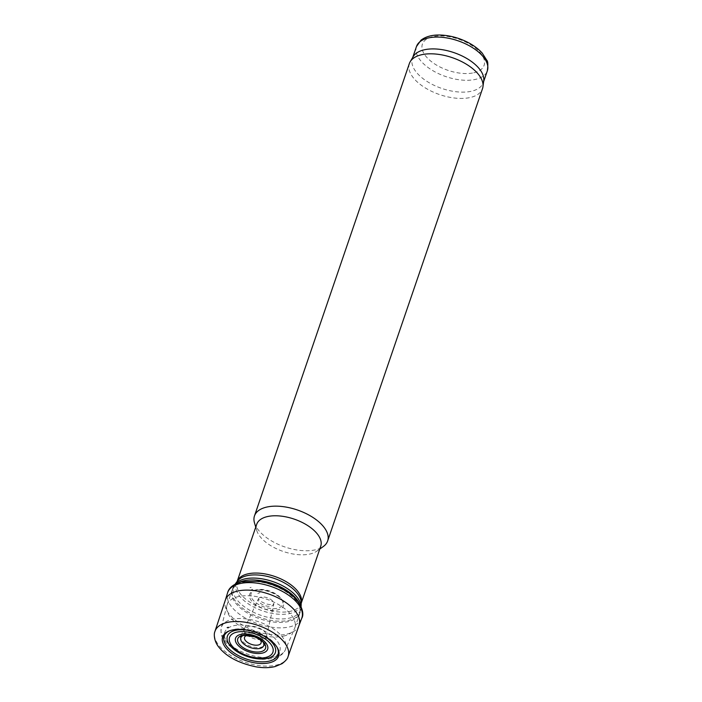 <?xml version="1.0" encoding="UTF-8"?>
<svg xmlns="http://www.w3.org/2000/svg" width="702" height="702" viewBox="0 0 702 702"><rect width="100%" height="100%" fill="white"/><g stroke="black" fill="none" stroke-linecap="round" stroke-linejoin="round"><path stroke-width="0.53" stroke-dasharray="3.51 2.63" d="M283.529 636.117A35.767 18.05 -161.1 0 0 294.542 628.623A35.767 18.05 -161.1 0 0 294.805 627.93A35.767 18.05 -161.1 0 0 266.813 599.271A35.767 18.05 -161.1 0 0 227.123 604.764A35.767 18.05 -161.1 0 0 226.913 605.475A35.767 18.05 -161.1 0 0 244.744 628.904A35.767 18.05 -161.1 0 0 283.529 636.117M256.704 524.333A33.836 17.076 -161.1 0 0 256.721 530.431A33.836 17.076 -161.1 0 0 277.878 549.376A33.836 17.076 -161.1 0 0 310.065 553.992A33.836 17.076 -161.1 0 0 316.979 551.061A33.836 17.076 -161.1 0 0 320.726 546.253M254.493 522.893A38.671 19.516 -161.1 0 0 278.668 544.55A38.671 19.516 -161.1 0 0 315.452 549.824A38.671 19.516 -161.1 0 0 323.359 546.481M409.345 63.592A38.671 19.516 -161.1 0 0 427.72 89.329A38.671 19.516 -161.1 0 0 470.322 97.49A38.671 19.516 -161.1 0 0 482.511 88.645M413.224 56.608A37.46 18.91 -161.1 0 0 412.407 58.389A37.46 18.91 -161.1 0 0 430.212 83.319A37.46 18.91 -161.1 0 0 471.481 91.225A37.46 18.91 -161.1 0 0 483.283 82.66A37.46 18.91 -161.1 0 0 483.731 80.748M259.907 639.487A8.731 4.405 -161.1 0 0 247.622 635.284M263.083 642.137A12.083 6.099 -161.1 0 0 243.48 635.424M287.96 656.844A38.671 19.516 18.9 0 1 245.235 662.284A38.671 19.516 18.9 0 1 214.821 631.8M299.184 624.991A38.961 19.665 18.9 0 1 299.017 625.473A38.961 19.665 18.9 0 1 255.888 631.186A38.961 19.665 18.9 0 1 225.307 600.236A38.961 19.665 18.9 0 1 225.465 599.754M249.982 587.653A24.096 12.162 18.9 0 1 251.132 587.346L249.982 587.653M254.633 590.329A16.699 8.433 18.9 0 1 255.01 590.189A16.699 8.433 18.9 0 1 256.362 589.794A16.699 8.433 18.9 0 1 281.704 599.324A16.699 8.433 18.9 0 1 275.316 608.581A16.699 8.433 18.9 0 1 254.756 601.754A16.699 8.433 18.9 0 1 254.633 590.329M258.459 598.727A8.099 4.089 18.9 0 1 260.89 597.174A8.099 4.089 18.9 0 1 269.743 598.841A8.099 4.089 18.9 0 1 273.692 604.194A8.099 4.089 18.9 0 1 273.683 604.211A8.099 4.089 18.9 0 1 264.672 605.519A8.099 4.089 18.9 0 1 258.354 598.964A8.099 4.089 18.9 0 1 258.362 598.946A8.099 4.089 18.9 0 1 258.459 598.727M244.287 631.388A11.715 5.914 18.9 0 1 244.375 628.729A11.715 5.914 18.9 0 1 244.401 628.685A11.715 5.914 18.9 0 1 247.911 626.412A11.715 5.914 18.9 0 1 260.442 628.685A11.715 5.914 18.9 0 1 266.497 636.249A11.715 5.914 18.9 0 1 266.488 636.302A11.715 5.914 18.9 0 1 255.853 639.171A11.715 5.914 18.9 0 1 244.287 631.388M270.621 657.827A29.089 14.681 -161.1 0 0 261.32 629.536A29.089 14.681 -161.1 0 0 224.859 637.899A29.089 14.681 -161.1 0 0 270.621 657.827M274.921 656.818A33.907 17.111 -161.1 0 0 285.354 649.719A33.907 17.111 -161.1 0 0 259.073 621.893A33.907 17.111 -161.1 0 0 221.244 627.772A33.907 17.111 -161.1 0 0 238.145 649.982A33.907 17.111 -161.1 0 0 274.921 656.818M238.426 582.704A35.767 18.05 -161.1 0 0 232.537 588.969A35.767 18.05 -161.1 0 0 249.535 612.767A35.767 18.05 -161.1 0 0 288.943 620.314A35.767 18.05 -161.1 0 0 300.21 612.135A35.767 18.05 -161.1 0 0 299.394 603.58M235.161 584.143A35.442 17.883 -161.1 0 0 234.872 584.52A35.442 17.883 -161.1 0 0 248.113 609.283A35.442 17.883 -161.1 0 0 289.435 618.093A35.442 17.883 -161.1 0 0 301.097 607.195A35.442 17.883 -161.1 0 0 301.097 606.721M301.193 603.308L301.114 603.536A33.836 17.076 -161.1 0 1 290.452 611.275A33.836 17.076 -161.1 0 1 253.176 604.132A33.836 17.076 -161.1 0 1 237.092 581.625L237.171 581.388A33.836 17.076 -161.1 0 0 237.092 581.625L237.355 581.142A34.161 17.243 -161.1 0 0 250.123 605.01A34.161 17.243 -161.1 0 0 289.961 613.504A34.161 17.243 -161.1 0 0 301.202 603L301.114 603.536A33.836 17.076 -161.1 0 0 301.193 603.29M416.462 46.543A37.46 18.91 -161.1 0 0 434.266 71.472A37.46 18.91 -161.1 0 0 475.535 79.379A37.46 18.91 -161.1 0 0 487.337 70.814M473.832 72.762A32.625 16.471 -161.1 0 0 463.408 41.023A32.625 16.471 -161.1 0 0 422.507 50.412A32.625 16.471 -161.1 0 0 473.832 72.762M301.746 618.269A39.207 19.788 18.9 0 1 258.362 623.964A39.207 19.788 18.9 0 1 227.571 592.874M243.462 582.23A35.591 17.962 18.9 0 1 299.447 606.616A35.591 17.962 18.9 0 1 254.835 616.856A35.591 17.962 18.9 0 1 243.462 582.23M251.263 589.785A21.253 10.732 18.9 0 1 252.773 589.355L251.263 589.785M253.554 590.715A17.848 9.012 18.9 0 1 253.852 590.601A17.848 9.012 18.9 0 1 255.282 590.189A17.848 9.012 18.9 0 1 282.371 600.368A17.848 9.012 18.9 0 1 275.5 610.266A17.848 9.012 18.9 0 1 253.501 602.904A17.848 9.012 18.9 0 1 253.554 590.715M257.827 593.532A11.083 5.59 18.9 0 1 259.994 592.646L257.827 593.532M240.988 639.101A12.759 6.441 18.9 0 1 240.891 635.679A12.759 6.441 18.9 0 1 244.744 633.178A12.759 6.441 18.9 0 1 258.415 635.661A12.759 6.441 18.9 0 1 264.979 643.927A12.759 6.441 18.9 0 1 253.834 647.174A12.759 6.441 18.9 0 1 240.988 639.101M249.745 630.668A25.351 12.794 18.9 0 1 261.056 634.547M229.73 630.738A28.492 14.382 18.9 0 1 230.274 630.519A28.492 14.382 18.9 0 1 233.038 629.676A28.492 14.382 18.9 0 1 276.535 646.358A28.492 14.382 18.9 0 1 276.825 646.858M226.913 605.475L221.244 627.772C220.849 632.8 221.13 635.793 222.095 636.732L226.246 643.164L237.241 651.772C245.393 656.273 253.922 658.809 262.829 659.362L273.052 658.59C279.791 656.695 283.889 653.737 285.354 649.719L294.542 628.623M235.135 584.161L232.537 588.969L227.123 604.764M301.105 606.747L300.21 612.135L294.805 627.93M316.979 551.061L319.77 549.061M256.721 530.431L255.747 527.141M412.723 57.467L412.407 58.389M483.599 81.73L483.283 82.66M255.01 590.189L253.852 590.601C254.984 589.777 258.441 589.698 264.206 590.356C273.06 592.444 279.115 595.779 282.371 600.368L281.704 599.324M266.497 636.249L273.894 603.781L272.525 604.361C269.094 604.992 265.259 604.027 261.012 601.447L258.354 598.964M244.401 628.685L258.362 598.946M240.733 635.977L244.375 628.729M266.488 636.302L264.856 645.156M229.159 630.949L230.274 630.519C243.55 624.947 269.436 633.792 276.535 646.358L277.15 647.376"/><path stroke-width="1.05" d="M301.193 603.308L320.726 546.253A33.836 17.076 -161.1 0 0 294.252 519.138A33.836 17.076 -161.1 0 0 256.704 524.333L237.171 581.388A33.836 17.076 -161.1 0 1 274.631 576.421A33.836 17.076 -161.1 0 1 301.193 603.29M319.77 549.061L323.359 546.481A38.671 19.516 -161.1 0 0 327.641 540.979A38.671 19.516 -161.1 0 0 297.385 509.994A38.671 19.516 -161.1 0 0 254.475 515.926A38.671 19.516 -161.1 0 0 254.493 522.893L255.747 527.141M327.641 540.979L482.511 88.645A38.671 19.516 -161.1 0 0 482.967 86.679A38.671 19.516 -161.1 0 0 452.246 57.652A38.671 19.516 -161.1 0 0 410.187 61.758A38.671 19.516 -161.1 0 0 409.345 63.592L254.475 515.926M482.967 86.679L483.731 80.748A37.46 18.91 -161.1 0 0 453.966 52.632A37.46 18.91 -161.1 0 0 413.224 56.608L410.187 61.758M247.622 635.284A8.731 4.405 -161.1 0 0 246.349 641.505A8.731 4.405 -161.1 0 0 258.318 644.998A8.731 4.405 -161.1 0 0 259.907 639.487M243.48 635.424A12.083 6.099 -161.1 0 0 244.085 644.225A12.083 6.099 -161.1 0 0 259.889 648.429A12.083 6.099 -161.1 0 0 263.083 642.137M230.405 630.519A29.598 14.935 18.9 0 1 231.993 630.089A29.598 14.935 18.9 0 1 277.15 647.376A29.598 14.935 18.9 0 1 248.166 661.328A29.598 14.935 18.9 0 1 226.386 632.344A29.598 14.935 18.9 0 1 229.159 630.949A29.598 14.935 18.9 0 1 230.405 630.519M227.167 622.455A38.671 19.516 18.9 0 1 270.077 630.791A38.671 19.516 18.9 0 1 288.013 656.703A38.671 19.516 18.9 0 1 287.96 656.844C287.688 658.529 285.74 660.793 282.125 663.636L275.166 666.54C269.647 667.9 263.355 668.023 256.309 666.9C239.022 663.32 226.597 656.8 219.015 647.349C213.645 641.031 213.917 633.397 214.821 631.8A38.671 19.516 18.9 0 1 214.865 631.66A38.671 19.516 18.9 0 1 223.359 623.613A38.671 19.516 18.9 0 1 227.167 622.455M214.865 631.66L225.465 599.754A38.961 19.665 18.9 0 1 236.732 591.286A38.961 19.665 18.9 0 1 237.671 591.058A38.961 19.665 18.9 0 1 280.414 599.175A38.961 19.665 18.9 0 1 299.184 624.991L288.013 656.703M235.486 638.372A16.98 8.564 18.9 0 1 240.883 634.354A16.98 8.564 18.9 0 1 266.427 643.725A16.98 8.564 18.9 0 1 253.791 653.123A16.98 8.564 18.9 0 1 235.486 638.372M231.037 635.029A22.912 11.565 18.9 0 1 236.767 632.151A22.912 11.565 18.9 0 1 271.946 645.901A22.912 11.565 18.9 0 1 250.491 656.66A22.912 11.565 18.9 0 1 231.037 635.029M299.394 603.58A35.767 18.05 -161.1 0 0 272.218 583.476A35.767 18.05 -161.1 0 0 238.426 582.704M301.097 606.721A35.442 17.883 -161.1 0 0 272.867 581.589A35.442 17.883 -161.1 0 0 235.161 584.143M301.105 606.747L301.202 603A34.161 17.243 -161.1 0 0 273.991 578.308A34.161 17.243 -161.1 0 0 237.355 581.142L235.135 584.161M483.599 81.73L487.337 70.814A37.46 18.91 -161.1 0 0 458.02 40.795A37.46 18.91 -161.1 0 0 416.462 46.543L412.723 57.467M228.413 627.298L227.15 627.614A35.126 17.725 18.9 0 1 228.413 627.298M225.307 600.236L227.571 592.874A39.207 19.788 18.9 0 1 240.031 583.573A39.207 19.788 18.9 0 1 283.511 592.014A39.207 19.788 18.9 0 1 301.746 618.269L299.017 625.473M237.557 640.443A14.689 7.415 18.9 0 1 242.383 635.45A14.689 7.415 18.9 0 1 264.066 642.988A14.689 7.415 18.9 0 1 255.414 651.947A14.689 7.415 18.9 0 1 237.557 640.443M261.056 634.547A25.351 12.794 18.9 0 1 273.473 655.422A25.351 12.794 18.9 0 1 240.698 653.694A25.351 12.794 18.9 0 1 229.747 632.897A25.351 12.794 18.9 0 1 235.381 630.361A25.351 12.794 18.9 0 1 249.745 630.668M276.825 646.858A28.492 14.382 18.9 0 1 248.324 659.661A28.492 14.382 18.9 0 1 227.466 631.967A28.492 14.382 18.9 0 1 229.73 630.738M487.337 70.814C488.144 64.751 487.951 61.223 486.767 60.232L482.239 53.141C478.51 48.956 473.613 45.314 467.567 42.225C459.196 38.04 450.605 35.67 441.786 35.1C433.09 34.573 426.158 36.267 420.989 40.181L416.462 46.543M227.571 592.874C228.878 587.679 233.643 583.959 241.883 581.712L258.275 581.291C267.646 582.59 276.439 585.608 284.635 590.329C299.991 598.648 305.317 612.872 301.746 618.269M240.891 635.679L240.233 636.723L243.822 635.371L254.694 636.881C266.751 642.505 264.435 645.691 264.856 645.156"/></g></svg>
